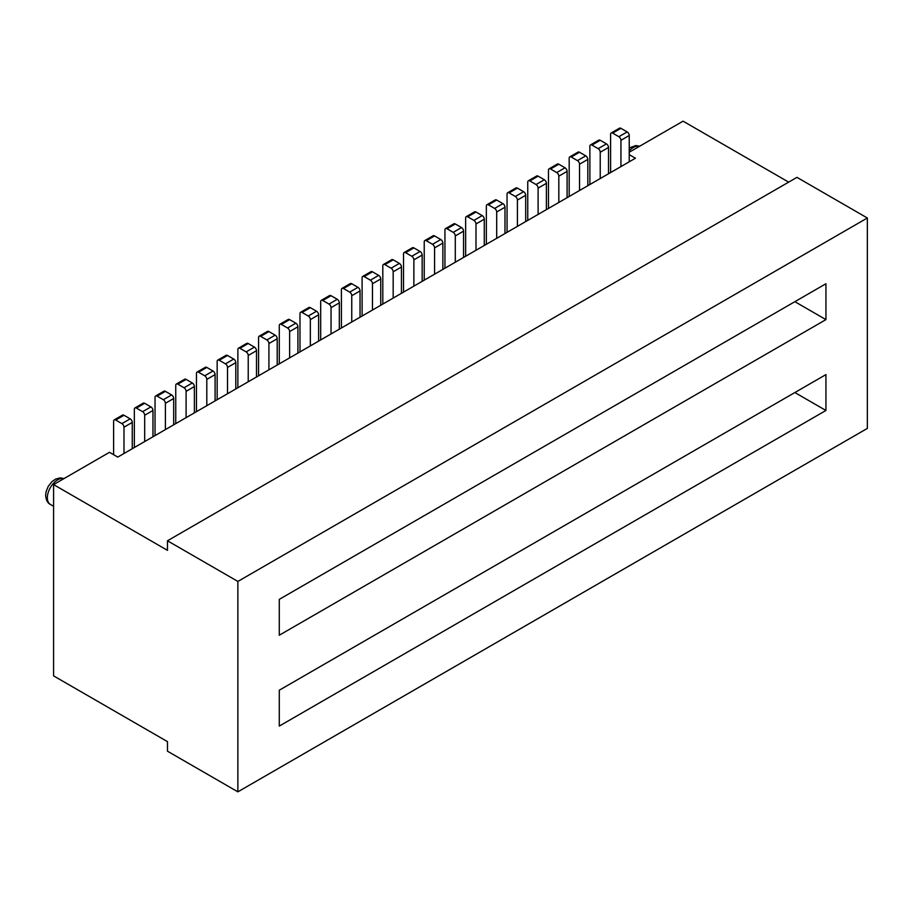 <?xml version="1.0" encoding="UTF-8"?>
<svg xmlns="http://www.w3.org/2000/svg" width="913" height="913" viewBox="0 0 913 913"><rect width="100%" height="100%" fill="white"/><g stroke="black" fill="none" stroke-linecap="round" stroke-linejoin="round"><path stroke-width="1.37" d="M629.228 152.243L683.061 121.167L788.661 182.132M237.871 581.433L867.35 218.002L867.35 428.402L237.871 791.833L237.871 581.433L167.467 540.781L167.467 550.345L53.582 484.598L109.48 452.312L117.766 457.093L635.437 158.223L629.228 154.639M132.259 448.728L132.259 422.422A2.933 1.689 -120 0 0 130.194 418.839L123.985 415.255A2.933 1.689 -120 0 0 122.513 415.107L114.228 419.889A2.933 1.689 60 0 1 115.7 420.037L121.908 423.621A2.933 1.689 60 0 1 123.985 427.204L123.985 453.51M114.228 419.889A2.933 1.689 60 0 0 113.623 421.235L113.623 454.708M237.871 791.833L167.467 751.194L167.467 741.63L53.582 675.871L53.582 484.598M167.467 540.781L796.946 177.35L867.35 218.002M825.934 410.473L279.275 726.086L279.275 690.217L825.934 374.604L825.934 410.473L794.881 392.544M279.275 635.22L279.275 599.362L825.934 283.749L825.934 319.618L279.275 635.22M794.881 301.678L825.934 319.618M629.228 161.806L629.228 135.512A2.933 1.689 -120 0 0 627.151 131.917L620.943 128.334A2.933 1.689 -120 0 0 619.482 128.197L611.196 132.978A2.933 1.689 60 0 1 612.657 133.115L618.866 136.71A2.933 1.689 60 0 1 620.943 140.294L620.943 166.588M611.196 132.978A2.933 1.689 60 0 0 610.592 134.314L610.592 172.568M608.515 173.767L608.515 147.461A2.933 1.689 -120 0 0 606.449 143.877L600.229 140.294A2.933 1.689 -120 0 0 598.768 140.145L590.483 144.927A2.933 1.689 60 0 1 591.955 145.076L598.163 148.659A2.933 1.689 60 0 1 600.229 152.243L600.229 178.549M590.483 144.927A2.933 1.689 60 0 0 589.878 146.274L589.878 184.529M587.812 185.716L587.812 159.421A2.933 1.689 -120 0 0 585.735 155.838L579.527 152.243A2.933 1.689 -120 0 0 578.066 152.106L569.78 156.888A2.933 1.689 60 0 1 571.241 157.025L577.461 160.62A2.933 1.689 60 0 1 579.527 164.203L579.527 190.497M569.78 156.888A2.933 1.689 60 0 0 569.176 158.223L569.176 196.478M567.099 197.676L567.099 171.37A2.933 1.689 -120 0 0 565.033 167.787L558.824 164.203A2.933 1.689 -120 0 0 557.352 164.055L549.078 168.837A2.933 1.689 60 0 1 550.539 168.985L556.747 172.568A2.933 1.689 60 0 1 558.824 176.152L558.824 202.458M549.078 168.837A2.933 1.689 60 0 0 548.462 170.183L548.462 208.438M546.396 209.625L546.396 183.33A2.933 1.689 -120 0 0 544.331 179.747L538.111 176.152A2.933 1.689 -120 0 0 536.65 176.015L528.365 180.797A2.933 1.689 60 0 1 529.837 180.934L536.045 184.529A2.933 1.689 60 0 1 538.111 188.112L538.111 214.407M528.365 180.797A2.933 1.689 60 0 0 527.76 182.132L527.76 220.387M525.694 221.585L525.694 195.279A2.933 1.689 -120 0 0 523.617 191.696L517.409 188.112A2.933 1.689 -120 0 0 515.948 187.964L507.662 192.746A2.933 1.689 60 0 1 509.123 192.894L515.331 196.478A2.933 1.689 60 0 1 517.409 200.061L517.409 226.367M507.662 192.746A2.933 1.689 60 0 0 507.057 194.092L507.057 232.347M504.98 233.545L504.98 207.24A2.933 1.689 -120 0 0 502.915 203.656L496.695 200.061A2.933 1.689 -120 0 0 495.234 199.924L486.949 204.706A2.933 1.689 60 0 1 488.421 204.843L494.629 208.438A2.933 1.689 60 0 1 496.695 212.021L496.695 238.327M486.949 204.706A2.933 1.689 60 0 0 486.344 206.041L486.344 244.296M484.278 245.494L484.278 219.188A2.933 1.689 -120 0 0 482.201 215.605L475.993 212.021A2.933 1.689 -120 0 0 474.532 211.873L466.246 216.655A2.933 1.689 60 0 1 467.707 216.803L473.927 220.387A2.933 1.689 60 0 1 475.993 223.97L475.993 250.276M466.246 216.655A2.933 1.689 60 0 0 465.641 218.002L465.641 256.256M463.564 257.455L463.564 231.149A2.933 1.689 -120 0 0 461.499 227.565L455.29 223.97A2.933 1.689 -120 0 0 453.818 223.833L445.544 228.615A2.933 1.689 60 0 1 447.005 228.752L453.213 232.347A2.933 1.689 60 0 1 455.29 235.931L455.29 262.236M445.544 228.615A2.933 1.689 60 0 0 444.939 229.95L444.939 268.205M442.862 269.403L442.862 243.098A2.933 1.689 -120 0 0 440.796 239.514L434.577 235.931A2.933 1.689 -120 0 0 433.116 235.782L424.83 240.564A2.933 1.689 60 0 1 426.303 240.712L432.511 244.296A2.933 1.689 60 0 1 434.577 247.891L434.577 274.185M424.83 240.564A2.933 1.689 60 0 0 424.225 241.911L424.225 280.165M422.16 281.364L422.16 255.058A2.933 1.689 -120 0 0 420.083 251.474L413.874 247.891A2.933 1.689 -120 0 0 412.414 247.743L404.128 252.524A2.933 1.689 60 0 1 405.589 252.673L411.809 256.256A2.933 1.689 60 0 1 413.874 259.84L413.874 286.146M404.128 252.524A2.933 1.689 60 0 0 403.523 253.86L403.523 292.114M401.446 293.313L401.446 267.018A2.933 1.689 -120 0 0 399.38 263.423L393.172 259.84A2.933 1.689 -120 0 0 391.7 259.691L383.426 264.473A2.933 1.689 60 0 1 384.887 264.622L391.095 268.205A2.933 1.689 60 0 1 393.172 271.8L393.172 298.095M383.426 264.473A2.933 1.689 60 0 0 382.809 265.82L382.809 304.075M380.744 305.273L380.744 278.967A2.933 1.689 -120 0 0 378.667 275.384L372.458 271.8A2.933 1.689 -120 0 0 370.998 271.652L362.712 276.434A2.933 1.689 60 0 1 364.173 276.582L370.393 280.165A2.933 1.689 60 0 1 372.458 283.749L372.458 310.055M362.712 276.434A2.933 1.689 60 0 0 362.107 277.769L362.107 316.024M360.042 317.222L360.042 290.927A2.933 1.689 -120 0 0 357.964 287.333L351.756 283.749A2.933 1.689 -120 0 0 350.284 283.601L342.01 288.382A2.933 1.689 60 0 1 343.471 288.531L349.679 292.114A2.933 1.689 60 0 1 351.756 295.709L351.756 322.004M342.01 288.382A2.933 1.689 60 0 0 341.405 289.729L341.405 327.984M339.328 329.182L339.328 302.876A2.933 1.689 -120 0 0 337.262 299.293L331.042 295.709A2.933 1.689 -120 0 0 329.582 295.561L321.296 300.343A2.933 1.689 60 0 1 322.768 300.491L328.977 304.075A2.933 1.689 60 0 1 331.042 307.658L331.042 333.964M321.296 300.343A2.933 1.689 60 0 0 320.691 301.678L320.691 339.933M318.626 341.131L318.626 314.837A2.933 1.689 -120 0 0 316.549 311.242L310.34 307.658A2.933 1.689 -120 0 0 308.879 307.51L300.594 312.292A2.933 1.689 60 0 1 302.055 312.44L308.274 316.024A2.933 1.689 60 0 1 310.34 319.618L310.34 345.913M300.594 312.292A2.933 1.689 60 0 0 299.989 313.638L299.989 351.893M297.912 353.091L297.912 326.786A2.933 1.689 -120 0 0 295.846 323.202L289.638 319.618A2.933 1.689 -120 0 0 288.166 319.47L279.892 324.252A2.933 1.689 60 0 1 281.352 324.4L287.561 327.984A2.933 1.689 60 0 1 289.638 331.567L289.638 357.873M279.892 324.252A2.933 1.689 60 0 0 279.275 325.587L279.275 363.853M277.21 365.04L277.21 338.746A2.933 1.689 -120 0 0 275.144 335.151L268.924 331.567A2.933 1.689 -120 0 0 267.463 331.419L259.178 336.201A2.933 1.689 60 0 1 260.639 336.349L266.858 339.933A2.933 1.689 60 0 1 268.924 343.528L268.924 369.822M259.178 336.201A2.933 1.689 60 0 0 258.573 337.548L258.573 375.802M256.507 377.001L256.507 350.695A2.933 1.689 -120 0 0 254.43 347.111L248.222 343.528A2.933 1.689 -120 0 0 246.761 343.379L238.476 348.161A2.933 1.689 60 0 1 239.936 348.31L246.145 351.893A2.933 1.689 60 0 1 248.222 355.477L248.222 381.782M238.476 348.161A2.933 1.689 60 0 0 237.871 349.496L237.871 387.763M235.794 388.949L235.794 362.655A2.933 1.689 -120 0 0 233.728 359.06L227.508 355.477A2.933 1.689 -120 0 0 226.047 355.34L217.762 360.121A2.933 1.689 60 0 1 219.234 360.258L225.443 363.853A2.933 1.689 60 0 1 227.508 367.437L227.508 393.731M217.762 360.121A2.933 1.689 60 0 0 217.157 361.457L217.157 399.711M215.091 400.91L215.091 374.604A2.933 1.689 -120 0 0 213.014 371.02L206.806 367.437A2.933 1.689 -120 0 0 205.345 367.288L197.06 372.07A2.933 1.689 60 0 1 198.52 372.219L204.74 375.802A2.933 1.689 60 0 1 206.806 379.386L206.806 405.692M197.06 372.07A2.933 1.689 60 0 0 196.455 373.417L196.455 411.672M194.378 412.859L194.378 386.564A2.933 1.689 -120 0 0 192.312 382.981L186.104 379.386A2.933 1.689 -120 0 0 184.631 379.249L176.357 384.031A2.933 1.689 60 0 1 177.818 384.168L184.027 387.763A2.933 1.689 60 0 1 186.104 391.346L186.104 417.64M176.357 384.031A2.933 1.689 60 0 0 175.753 385.366L175.753 423.621M173.675 424.819L173.675 398.513A2.933 1.689 -120 0 0 171.61 394.93L165.39 391.346A2.933 1.689 -120 0 0 163.929 391.198L155.644 395.98A2.933 1.689 60 0 1 157.116 396.128L163.324 399.711A2.933 1.689 60 0 1 165.39 403.295L165.39 429.601M155.644 395.98A2.933 1.689 60 0 0 155.039 397.326L155.039 435.581M152.973 436.768L152.973 410.473A2.933 1.689 -120 0 0 150.896 406.89L144.688 403.295A2.933 1.689 -120 0 0 143.227 403.158L134.941 407.94A2.933 1.689 60 0 1 136.402 408.077L142.611 411.672A2.933 1.689 60 0 1 144.688 415.255L144.688 441.55M134.941 407.94A2.933 1.689 60 0 0 134.337 409.275L134.337 447.53M132.259 422.422L123.985 427.204M121.908 423.621L130.194 418.839M123.985 415.255L115.7 420.037M63.933 478.617A14.642 8.457 120 0 0 53.091 483.742A14.642 8.457 120 0 0 47.362 497.745A14.642 8.457 120 0 0 47.43 498.989A14.642 8.457 120 0 0 50.398 504.444C47.602 503.086 46.027 500.05 45.65 495.348L46.072 491.765L48.263 486.298L52.007 481.585L55.704 479.04L60.247 477.887L64.001 478.572M629.228 135.512L620.943 140.294M618.866 136.71L627.151 131.917M620.943 128.334L612.657 133.115M608.515 147.461L600.229 152.243M598.163 148.659L606.449 143.877M600.229 140.294L591.955 145.076M587.812 159.421L579.527 164.203M577.461 160.62L585.735 155.838M579.527 152.243L571.241 157.025M567.099 171.37L558.824 176.152M556.747 172.568L565.033 167.787M558.824 164.203L550.539 168.985M546.396 183.33L538.111 188.112M536.045 184.529L544.331 179.747M538.111 176.152L529.837 180.934M525.694 195.279L517.409 200.061M515.331 196.478L523.617 191.696M517.409 188.112L509.123 192.894M504.98 207.24L496.695 212.021M494.629 208.438L502.915 203.656M496.695 200.061L488.421 204.843M484.278 219.188L475.993 223.97M473.927 220.387L482.201 215.605M475.993 212.021L467.707 216.803M463.564 231.149L455.29 235.931M453.213 232.347L461.499 227.565M455.29 223.97L447.005 228.752M442.862 243.098L434.577 247.891M432.511 244.296L440.796 239.514M434.577 235.931L426.303 240.712M422.16 255.058L413.874 259.84M411.809 256.256L420.083 251.474M413.874 247.891L405.589 252.673M401.446 267.018L393.172 271.8M391.095 268.205L399.38 263.423M393.172 259.84L384.887 264.622M380.744 278.967L372.458 283.749M370.393 280.165L378.667 275.384M372.458 271.8L364.173 276.582M360.042 290.927L351.756 295.709M349.679 292.114L357.964 287.333M351.756 283.749L343.471 288.531M339.328 302.876L331.042 307.658M328.977 304.075L337.262 299.293M331.042 295.709L322.768 300.491M318.626 314.837L310.34 319.618M308.274 316.024L316.549 311.242M310.34 307.658L302.055 312.44M297.912 326.786L289.638 331.567M287.561 327.984L295.846 323.202M289.638 319.618L281.352 324.4M277.21 338.746L268.924 343.528M266.858 339.933L275.144 335.151M268.924 331.567L260.639 336.349M256.507 350.695L248.222 355.477M246.145 351.893L254.43 347.111M248.222 343.528L239.936 348.31M235.794 362.655L227.508 367.437M225.443 363.853L233.728 359.06M227.508 355.477L219.234 360.258M215.091 374.604L206.806 379.386M204.74 375.802L213.014 371.02M206.806 367.437L198.52 372.219M194.378 386.564L186.104 391.346M184.027 387.763L192.312 382.981M186.104 379.386L177.818 384.168M173.675 398.513L165.39 403.295M163.324 399.711L171.61 394.93M165.39 391.346L157.116 396.128M152.973 410.473L144.688 415.255M142.611 411.672L150.896 406.89M144.688 403.295L136.402 408.077M639.579 146.274A14.642 8.457 120 0 0 629.228 150.85M53.582 506.281L50.398 504.444M629.228 147.963L635.893 145.544L639.648 146.228"/></g></svg>
